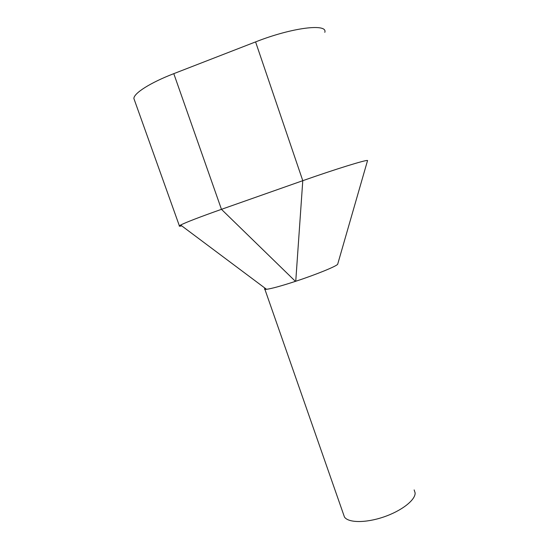 <?xml version="1.0" encoding="UTF-8"?>
<svg xmlns="http://www.w3.org/2000/svg" width="549" height="549" viewBox="0 0 549 549"><rect width="100%" height="100%" fill="white"/><g stroke="black" fill="none" stroke-linecap="round" stroke-linejoin="round"><path stroke-width="0.82" d="M414.159 489.907L415.133 492.968C415.456 500.043 401.497 510.975 383.525 517.034C365.572 523.163 348.155 522.888 344.436 516.973L343.523 514.358M367.425 160.987L337.662 264.282C336.194 266.375 316.004 274.617 295.746 281.26L302.78 180.69L221.46 209.334C199.754 217.027 186.145 222.263 180.635 225.035L179.365 225.817C178.844 226.305 179.647 226.325 181.767 225.886M266.498 289.275L264.865 289.248L344.436 516.973M324.809 32.336C327.986 23.236 292.288 27.409 255.587 41.902L173.786 73.655C150.145 82.769 133.867 93.241 133.874 98.497L134.622 100.597M367.597 160.521C366.718 159.512 335.322 169.195 302.78 180.69L255.587 41.902M173.786 73.655L221.46 209.334L295.437 281.363C281.273 285.981 271.638 288.63 266.539 289.302C264.357 289.536 263.884 289.179 265.105 288.232M133.874 98.497L179.365 225.817M180.635 225.035L266.533 289.302"/></g></svg>
